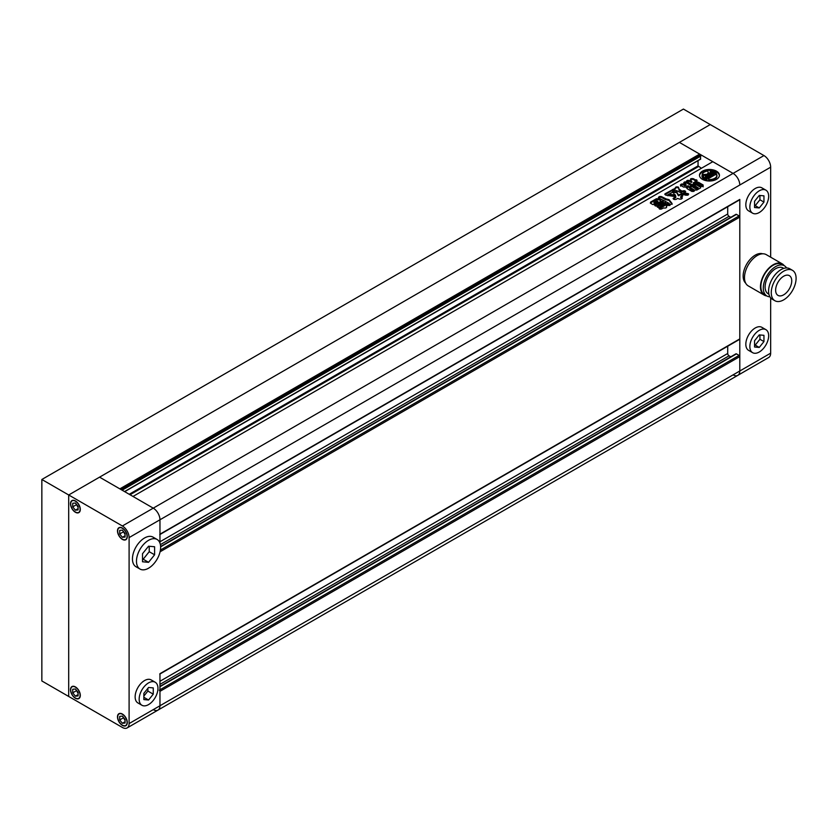 <?xml version="1.0" encoding="UTF-8"?>
<svg xmlns="http://www.w3.org/2000/svg" width="837" height="837" viewBox="0 0 837 837"><rect width="100%" height="100%" fill="white"/><g stroke="black" fill="none" stroke-linecap="round" stroke-linejoin="round"><path stroke-width="1.26" d="M142.51 559.158L143.19 559.21L149.227 551.698L149.227 546.268M143.859 696.07L147.887 691.069L147.887 688.317M123.049 716.964L125.069 720.511M119.701 719.946L122.38 723.283L125.069 723.042L125.069 719.464L122.38 716.127L119.701 716.367L119.701 719.946L123.049 718.01M122.38 725.135A6.644 3.84 -120 0 0 125.707 725.459A6.644 3.84 -120 0 0 126.722 720.134A6.644 3.84 -120 0 0 122.38 714.285A6.644 3.84 -120 0 0 119.063 713.951A6.644 3.84 -120 0 0 118.038 719.276A6.644 3.84 -120 0 0 122.38 725.135M125.069 721.735L122.38 723.283M76.073 689.834L78.092 693.392M78.092 692.345L75.403 689.008L72.725 689.249L72.725 692.827L75.403 696.164L78.092 695.924L78.092 692.345M75.403 698.006A6.644 3.84 -120 0 0 78.73 698.34A6.644 3.84 -120 0 0 79.745 693.015A6.644 3.84 -120 0 0 75.403 687.156A6.644 3.84 -120 0 0 72.087 686.832A6.644 3.84 -120 0 0 71.061 692.157A6.644 3.84 -120 0 0 75.403 698.006M76.073 690.891L72.725 692.827M78.092 694.616L75.403 696.164M76.073 503.864L78.092 507.41M78.092 506.364L75.403 503.027L72.725 503.267L72.725 506.845L75.403 510.183L78.092 509.942L78.092 506.364M75.403 512.024A6.644 3.84 -120 0 0 78.73 512.359A6.644 3.84 -120 0 0 79.745 507.034A6.644 3.84 -120 0 0 75.403 501.175A6.644 3.84 -120 0 0 72.087 500.85A6.644 3.84 -120 0 0 71.061 506.176A6.644 3.84 -120 0 0 75.403 512.024M76.073 504.91L72.725 506.845M78.092 508.634L75.403 510.183M123.049 530.982L125.069 534.529M119.701 533.964L122.38 537.302L125.069 537.061L125.069 533.483L122.38 530.145L119.701 530.386L119.701 533.964L123.049 532.029M122.38 539.154A6.644 3.84 -120 0 0 125.707 539.478A6.644 3.84 -120 0 0 126.722 534.152A6.644 3.84 -120 0 0 122.38 528.304A6.644 3.84 -120 0 0 119.063 527.969A6.644 3.84 -120 0 0 118.038 533.295A6.644 3.84 -120 0 0 122.38 539.154M125.069 535.753L122.38 537.302M147.887 691.069L153.255 694.166L153.255 687.899L148.557 687.48L143.859 693.329L143.859 699.586L148.557 700.014L153.255 694.166M143.859 697.294L148.557 700.014M155.201 682.239L151.173 679.916A13.287 7.669 120 0 0 139.831 684.739A13.287 7.669 120 0 0 137.885 702.923L141.913 705.256A13.287 7.669 120 0 0 153.255 700.433A13.287 7.669 120 0 0 155.201 682.239A13.287 7.669 120 0 0 143.859 687.062A13.287 7.669 120 0 0 141.913 705.256M149.227 551.698L154.594 554.795L154.594 546.749L148.557 546.205L142.51 553.717L142.51 561.773L148.557 562.318L154.594 554.795M143.19 559.21L148.557 562.318M157.094 539.467L153.066 537.145A17.085 9.866 120 0 0 138.492 543.339A17.085 9.866 120 0 0 135.981 566.733L140.009 569.055A17.085 9.866 120 0 0 154.594 562.851A17.085 9.866 120 0 0 157.094 539.467A17.085 9.866 120 0 0 142.51 545.672A17.085 9.866 120 0 0 140.009 569.055M159.762 674.109A0.952 0.544 -120 0 0 159.961 673.68L159.961 705.758A9.489 5.482 60 0 1 157.994 710.1A9.489 5.482 -120 0 0 159.961 705.758L159.961 691.341A0.952 0.544 -120 0 0 159.292 690.18M159.762 534.623A0.952 0.544 -120 0 0 159.961 534.194L159.961 519.777L129.097 537.595A9.489 5.482 -120 0 0 122.38 525.971L153.255 508.153A9.489 5.482 60 0 1 159.961 519.777A9.489 5.482 -120 0 0 153.255 508.153L99.561 477.153L679.393 142.395L699.659 154.102L119.827 488.86L99.561 477.153L68.697 494.981L68.697 696.457L68.697 494.981L41.85 479.486L41.85 680.962L122.38 727.458A9.489 5.482 -120 0 0 127.13 727.928A9.489 5.482 -120 0 0 129.097 723.576L739.793 371A9.489 5.482 60 0 1 737.826 375.342A9.489 5.482 -120 0 0 739.793 371L739.793 199.426A0.952 0.544 60 0 1 739.594 199.865L159.961 534.508M75.403 512.265A6.926 3.997 -120 0 0 78.866 512.6A6.926 3.997 -120 0 0 79.933 507.055A6.926 3.997 -120 0 0 75.403 500.944A6.926 3.997 -120 0 0 71.94 500.599A6.926 3.997 -120 0 0 70.883 506.155A6.926 3.997 -120 0 0 75.403 512.265M75.403 698.236A6.926 3.997 -120 0 0 78.866 698.581A6.926 3.997 -120 0 0 79.933 693.036A6.926 3.997 -120 0 0 75.403 686.926A6.926 3.997 -120 0 0 71.94 686.581A6.926 3.997 -120 0 0 70.883 692.136A6.926 3.997 -120 0 0 75.403 698.236M122.38 725.365A6.926 3.997 -120 0 0 125.843 725.71A6.926 3.997 -120 0 0 126.91 720.155A6.926 3.997 -120 0 0 122.38 714.045A6.926 3.997 -120 0 0 118.917 713.71A6.926 3.997 -120 0 0 117.86 719.255A6.926 3.997 -120 0 0 122.38 725.365M122.38 539.384A6.926 3.997 -120 0 0 125.843 539.729A6.926 3.997 -120 0 0 126.91 534.173A6.926 3.997 -120 0 0 122.38 528.063A6.926 3.997 -120 0 0 118.917 527.728A6.926 3.997 -120 0 0 117.86 533.274A6.926 3.997 -120 0 0 122.38 539.384M129.097 537.595L129.097 723.576M41.85 479.486L683.421 109.072L710.257 124.577L68.697 494.981L122.38 525.971M770.657 257.189L770.657 167.191L739.793 185.019A9.489 5.482 -120 0 0 733.076 173.395L153.255 508.153L132.989 496.456L712.81 161.687L733.076 173.395A9.489 5.482 60 0 1 739.793 185.019L159.961 519.777L159.961 543.087M716.503 171.187A9.96 5.754 0 0 0 705.643 169.932A9.96 5.754 0 0 0 699.491 175.257A9.96 5.754 0 0 0 702.41 179.317A9.96 5.754 0 0 0 713.27 180.572A9.96 5.754 0 0 0 719.422 175.257A9.96 5.754 0 0 0 716.503 171.187M719.401 175.644A9.96 5.754 0 0 0 716.503 171.962A9.96 5.754 0 0 0 705.957 170.643A9.96 5.754 0 0 0 699.512 175.644M712.182 173.95L711.649 174.263A1.182 0.68 0 0 0 710.278 174.127L711.858 175.038L713.605 174.033L711.471 172.935A5.702 3.296 0 0 0 707.673 173.426A4.53 2.616 0 0 0 708.144 172.265A4.53 2.616 0 0 0 707.631 171.051A7.502 4.331 0 0 0 702.18 174.201A4.53 2.616 0 0 0 706.282 174.222A5.702 3.296 0 0 0 705.392 175.99A5.702 3.296 0 0 0 705.445 176.419L707.338 177.643L709.085 176.638L707.516 175.728A1.182 0.68 0 0 0 707.736 176.523L706.637 176.827A1.172 0.68 0 0 1 706.355 176.576A4.122 2.375 0 0 1 706.135 175.791A4.122 2.375 0 0 1 707.265 174.148L711.701 176.722L708.458 178.595L708.458 179.369A5.106 2.94 0 0 1 708.719 180.258M706.983 179.338A7.502 4.331 0 0 1 704.158 178.312A7.502 4.331 0 0 1 702.002 175.718L702.002 176.502A7.502 4.331 0 0 0 704.158 179.087A7.502 4.331 0 0 0 706.983 180.112L706.983 179.338A3.149 1.82 0 0 0 706.271 178.7L704.189 177.496A2.752 1.59 0 0 1 703.383 176.377A2.752 1.59 0 0 1 703.655 175.686L703.655 176.461A2.752 1.59 0 0 0 703.467 176.764M661.366 201.351C663.03 201.037 663.595 201.372 663.061 202.334L656.909 205.881C655.245 206.195 654.68 205.871 655.214 204.908L661.366 201.351L661.366 202.125C663.03 201.811 663.595 202.146 663.061 203.109M654.806 205.379L661.366 202.125M669.066 204.354L666.503 206.069M666.608 206.352C666.88 207.796 665.865 208.319 663.584 207.942L661.345 209.041C659.556 209.323 658.907 208.947 659.389 207.921L659.001 208.382M659.263 208.779L659.389 207.921L666.733 203.684C668.522 203.401 669.171 203.778 668.679 204.814M691.121 185.511L686.591 182.895L686.591 182.121L691.362 185.375M691.456 185.322L689.259 187.122L694.407 190.627L693.81 191.38L691.896 191.432L687.167 188.702L686.968 187.038L686.288 187.791M686.968 187.038L688.537 186.128L687.951 185.783L688.537 186.902L686.968 187.812L686.968 187.038M687.951 185.783L685.796 187.017L683.505 187.059L680.366 185.05M680.659 185.416C680.418 184.339 681.224 183.878 683.076 184.025L684.76 184.987L685.932 184.255L686.12 185.28L684.76 185.762L684.76 184.987M685.932 184.255L684.415 183.376C683.62 182.079 684.342 181.66 686.591 182.121M683.703 182.748L684.415 183.376M696.886 184.276L700.695 186.473L700.642 187.865L700.695 186.473L700.695 187.247L696.886 185.05L696.886 184.276L694.511 184.328L690.787 186.484L690.671 187.875L694.469 190.072L696.907 190.02L700.642 187.865M690.305 187.603L690.787 186.484L690.671 187.875M666.231 198.965L661.45 196.59C659.2 196.256 658.353 196.747 658.897 198.066L669.213 203.391L669.862 205.002L672.09 203.548L669.035 199.635L666.231 198.965L666.231 199.74L665.53 199.719L665.53 198.934M658.353 197.511L658.897 198.066M683.463 194.404L683.86 193.253C683.4 194.812 684.802 195.429 688.077 195.105L688.401 193.745L685.451 193.085L683.295 194.058M688.684 194.163L685.451 193.86L685.451 193.085M678.409 194.979L676.746 191.903L673.147 191.809L674.141 194.299L675.061 194.623L675.522 196.904L673.074 198.568M675.061 194.623L675.511 196.182M678.943 194.906L680.042 194.278C682.26 193.922 683.055 194.383 682.448 195.659L682.992 195.084M682.448 195.659L680.795 196.611M673.335 198.965L673.618 198.003C673.011 199.279 673.816 199.74 676.024 199.384L677.719 198.411L679.309 199.06C681.517 199.321 682.396 198.819 681.956 197.532L681.956 198.306L680.879 197.689L680.879 196.915L682.385 198.045M673.513 194.78L674.664 195.471L674.099 196.444L667.717 195.439L669.715 194.341L673.513 194.78L673.513 195.555L674.559 195.921M686.738 181.608L689.353 181.284L689.353 180.51L691.289 181.629L690.818 178.72L690.462 179.317M703.122 186.871L703.111 185.73L698.456 183.041L693.507 183.418L694.135 183.763L693.507 182.644L696.928 181.064C697.284 180.039 696.593 179.631 694.867 179.84C694.051 178.741 692.701 178.365 690.818 178.72L690.546 179.756M698.456 183.041L698.456 182.267L693.507 182.644M698.456 182.267L703.111 184.956L703.111 185.73M703.122 186.096L701.824 186.473L697.357 183.889L691.875 184.6L687.072 181.828C686.371 180.53 687.135 180.101 689.353 180.51M686.445 181.21L687.072 181.828M691.728 181.326L691.289 182.403L689.353 181.284M685.67 191.6L682.573 193.598L676.955 190.773C674.308 190.145 672.781 190.595 672.383 192.123L672.341 192.583M672.331 192.322L666.817 195.356C665.133 195.042 664.63 194.466 665.31 193.661L664.766 194.163M665.08 194.582L665.31 193.661L675.271 188.241C675.344 186.975 676.39 186.588 678.399 187.101L678.953 188.628M675.271 188.126L674.141 189.894L672.592 190.229L672.592 189.455M682.396 191.139L681.935 191.924L679.215 190.355L678.933 189.068L681.935 191.15L682.835 190.888C684.969 190.512 685.702 190.941 685.053 192.165M665.425 203.673L659.274 207.231C657.61 207.545 657.045 207.22 657.579 206.258L663.731 202.7C665.405 202.387 665.959 202.721 665.425 203.673L665.833 203.203M657.171 206.729L663.731 203.475L663.731 202.7M650.328 203.056L650.673 202.031L656.375 198.746L658.74 198.829L660.644 199.928L660.801 201.298L660.644 199.928L660.644 200.713L658.74 199.614L658.74 198.829M660.801 201.298L655.099 204.594L652.714 204.51L650.809 203.412L650.673 202.031L650.809 203.412M698.048 160.641L698.048 165.872L701.406 168.279M122.118 490.179L700.736 156.111L700.328 159.135M121.041 489.551L699.659 155.494L700.736 156.111M699.659 154.102L699.659 155.494M153.255 709.63A9.489 5.482 -120 0 0 157.994 710.1L127.13 727.928M735.765 354.26A0.952 0.544 60 0 1 736.434 353.873L739.123 355.422A0.952 0.544 60 0 1 739.793 356.583L739.793 371L770.657 353.172L770.657 297.888M727.709 346.215L727.709 353.486A1.894 1.099 -120 0 0 729.048 355.809L730.785 356.813M735.765 214.774A0.952 0.544 60 0 1 736.434 214.387L739.123 215.936A0.952 0.544 60 0 1 739.793 217.097L739.793 338.912A0.952 0.544 60 0 1 739.594 339.351L159.961 673.994M727.709 206.729L727.709 214A1.894 1.099 -120 0 0 729.048 216.323L730.785 217.327M683.86 194.027L685.451 193.86M678.409 195.753L676.746 192.677L673.251 192.28M678.943 195.68L680.042 194.278M682.448 196.433C683.055 195.157 682.26 194.697 680.042 195.052M680.795 197.386L680.795 196.862M673.618 198.777L675.522 197.678L675.522 196.904M675.511 196.559L675.061 195.398L675.511 196.559M667.832 195.785L668.292 194.529M668.292 195.303L669.715 195.115L669.715 194.341M673.513 195.555L669.715 195.115M672.09 204.333L669.035 200.409L666.231 199.74M669.213 204.165L669.862 205.557M665.53 199.719L661.45 197.365C659.2 197.03 658.353 197.522 658.897 198.84M690.787 187.258L694.511 185.103L694.511 184.328M693.182 186.525L695.045 186.055L694.522 185.751L693.182 186.525L693.706 187.593L695.045 186.829L694.522 185.751M694.626 187.352L696.478 186.881L694.626 187.352L695.139 188.43L696.478 187.655L695.955 186.578M696.478 187.655L695.955 187.352L696.478 187.655M696.06 188.503L696.583 189.256L697.912 188.482L697.399 187.404L696.06 188.179L696.583 188.482L697.912 187.708L697.399 187.404M696.06 188.179L696.06 188.953M696.886 185.05L694.511 185.103M696.928 181.838C697.284 180.813 696.593 180.405 694.867 180.625L694.867 179.84M694.867 180.625C694.051 179.516 692.701 179.139 690.818 179.495M695.568 182.926L695.568 182.152M689.374 187.509L690.106 188.921L690.106 188.147M690.106 188.921L694.093 191.213M687.951 186.557L688.537 186.902L687.951 186.557M680.659 186.191C680.418 185.123 681.224 184.653 683.076 184.799L683.076 184.025M683.076 184.799L684.76 185.762M686.591 182.895L684.017 183.136M665.31 194.435L672.592 190.229M678.933 189.246L678.399 187.101M678.399 187.875C676.39 187.362 675.344 187.75 675.271 189.016M681.935 191.924L681.935 191.15M682.396 191.914L682.835 190.888M685.053 192.949C685.702 191.715 684.969 191.286 682.835 191.663M666.503 206.844L666.503 206.3M659.389 208.695L666.733 204.458L666.733 203.684M668.679 205.588C669.171 204.552 668.522 204.176 666.733 204.458M665.425 204.448C665.959 203.496 665.405 203.171 663.731 203.475M650.673 202.816L656.375 199.52L656.375 198.746M656.375 199.52L658.74 199.614M654.168 202.272L654.952 203.496L654.168 203.046L654.952 203.496L657.547 201.999L656.763 200.775L654.168 202.272L654.952 202.721L657.547 201.225L656.763 200.775M657.547 201.999L656.763 201.55L657.547 201.999M716.922 175.644A7.502 4.331 0 0 1 716.953 176.032A7.502 4.331 0 0 1 708.719 180.332L708.719 179.557A7.502 4.331 0 0 0 716.953 175.257A7.502 4.331 0 0 0 716.922 174.828A5.106 2.94 0 0 1 715.237 174.682L711.994 176.555L707.547 173.981A4.122 2.375 0 0 1 711.743 173.468A1.172 0.68 0 0 1 712.182 173.625M710.372 174.106A4.122 2.375 0 0 0 708.322 174.431M711.858 175.038L711.858 175.812L710.278 174.902L710.278 174.127M711.858 175.812L713.605 174.807L713.605 174.033M708.123 173.269A4.53 2.616 0 0 0 708.144 173.039A4.53 2.616 0 0 0 708.092 172.652M705.581 175.163A4.53 2.616 0 0 1 702.18 174.975L702.18 174.201M705.445 177.193L705.445 176.419A5.702 3.296 0 0 0 705.392 176.764A5.702 3.296 0 0 0 705.445 177.193L707.338 178.417L707.338 177.643M707.338 178.417L709.085 177.413L709.085 176.638M706.187 176.178A4.122 2.375 0 0 1 707.265 174.923L707.265 174.148M707.265 174.923L711.031 177.109M708.719 179.557A5.106 2.94 0 0 0 708.719 179.526A5.106 2.94 0 0 0 708.458 178.595M713.344 172.987L713.344 172.213A2.752 1.59 0 0 0 710.205 171.899L710.205 172.684A2.752 1.59 0 0 1 713.344 172.987L715.426 174.19A3.149 1.82 0 0 0 716.535 174.598L716.535 173.824A7.502 4.331 0 0 0 710.268 170.947L710.268 171.721A2.647 1.528 0 0 1 710.289 171.752M710.205 171.899A2.647 1.528 0 0 0 710.372 171.365A2.647 1.528 0 0 0 710.268 170.947M713.344 172.213L715.426 173.416A3.149 1.82 0 0 0 716.535 173.824M702.002 175.718A2.647 1.528 0 0 0 703.655 175.686M759.253 212.525A13.287 7.669 -60 0 1 752.609 213.184A13.287 7.669 -60 0 1 750.569 202.533A13.287 7.669 -60 0 1 759.253 190.826A13.287 7.669 -60 0 1 765.897 190.166A13.287 7.669 -60 0 1 767.937 200.817A13.287 7.669 -60 0 1 759.253 212.525M765.897 190.166L761.869 187.844A13.287 7.669 120 0 0 755.225 188.503A13.287 7.669 120 0 0 746.541 200.21A13.287 7.669 120 0 0 748.581 210.861L752.609 213.184M759.253 352.011A13.287 7.669 -60 0 1 752.609 352.67A13.287 7.669 -60 0 1 750.569 342.019A13.287 7.669 -60 0 1 759.253 330.312A13.287 7.669 -60 0 1 765.897 329.652A13.287 7.669 -60 0 1 767.937 340.303A13.287 7.669 -60 0 1 759.253 352.011M765.897 329.652L761.869 327.33A13.287 7.669 120 0 0 755.225 327.989A13.287 7.669 120 0 0 746.541 339.696A13.287 7.669 120 0 0 748.581 350.347L752.609 352.67M745.683 283.157A17.085 9.866 -60 0 1 744.375 269.232A17.085 9.866 -60 0 1 755.225 255.149A17.085 9.866 -60 0 1 762.643 253.799M783.683 294.823A11.394 6.57 120 0 0 791.122 284.789A11.394 6.57 120 0 0 789.375 275.655A11.394 6.57 120 0 0 783.683 276.22A11.394 6.57 120 0 0 776.244 286.264A11.394 6.57 120 0 0 777.981 295.388A11.394 6.57 120 0 0 783.683 294.823M792.461 270.32L789.772 268.771A17.556 10.138 120 0 0 780.994 269.64A17.556 10.138 120 0 0 769.527 285.114A17.556 10.138 120 0 0 772.216 299.175L774.905 300.734A17.556 10.138 120 0 0 783.683 299.855A17.556 10.138 120 0 0 795.15 284.392A17.556 10.138 120 0 0 792.461 270.32A17.556 10.138 120 0 0 783.683 271.188A17.556 10.138 120 0 0 772.206 286.662A17.556 10.138 120 0 0 774.905 300.734M783.798 268.384L783.076 267.966A14.899 8.6 120 0 0 775.627 268.708A14.899 8.6 120 0 0 765.897 281.839A14.899 8.6 120 0 0 768.178 293.777L768.9 294.195M786.571 267.945A17.462 10.086 120 0 0 784.363 265.748L781.946 264.356A17.462 10.086 120 0 0 773.21 265.224A17.462 10.086 120 0 0 761.806 280.604A17.462 10.086 120 0 0 764.484 294.603L766.891 295.995A17.462 10.086 120 0 0 769.904 296.811M784.363 265.748A17.462 10.086 120 0 0 775.627 266.616A17.462 10.086 120 0 0 764.223 282.006A17.462 10.086 120 0 0 766.891 295.995M784.185 265.653A18.037 10.41 120 0 0 782.229 263.864L766.253 254.636A18.037 10.41 120 0 0 757.234 255.536A18.037 10.41 120 0 0 745.453 271.429A18.037 10.41 120 0 0 748.226 285.877L764.191 295.095A18.037 10.41 120 0 0 766.723 295.9M782.229 263.864A18.037 10.41 120 0 0 773.21 264.754A18.037 10.41 120 0 0 761.429 280.646A18.037 10.41 120 0 0 764.191 295.095M763.951 155.567L710.257 124.577L679.393 142.395L733.076 173.395L763.951 155.567A9.489 5.482 60 0 1 770.657 167.191M733.076 374.871A9.489 5.482 -120 0 0 737.826 375.342L768.69 357.514A9.489 5.482 60 0 0 770.657 353.172M759.253 347.428L754.555 347.01L754.555 340.743L759.253 334.894L763.951 335.323L763.951 341.58L759.253 347.428L755.225 345.106L759.923 339.257L759.923 334.957M763.951 341.58L759.923 339.257M754.555 345.043L755.225 345.106M754.555 201.257L759.253 195.419L763.951 195.837L763.951 202.094L759.253 207.942L754.555 207.524L754.555 201.257M759.253 207.942L755.225 205.62L759.923 199.771L759.923 195.471M754.555 205.557L755.225 205.62M763.951 202.094L759.923 199.771M159.961 534.194L739.793 199.426M130.028 494.751L698.456 166.573M129.222 494.28L698.048 165.872M124.525 491.57L700.736 158.904M159.961 691.341L739.793 356.583M159.961 689.793L739.123 355.422M159.961 686.696L736.434 353.873M159.961 684.373L729.048 355.809M159.961 681.266L727.709 353.486M159.961 673.68L739.793 338.912M160.076 551.792L739.793 217.097M160.422 550.045L739.123 215.936M160.631 546.823L736.434 214.387M160.39 544.636L729.048 216.323M159.961 541.78L727.709 214M676.746 192.677L676.746 191.903M669.035 200.409L669.035 199.635M661.45 197.365L661.45 196.59M674.141 189.894L674.141 189.12M711.743 174.211L711.743 173.468M705.664 177.454L705.664 176.68M715.426 174.19L715.426 173.416M120.047 713.386L119.063 713.951M73.07 686.267L72.087 686.832M73.07 500.285L72.087 500.85M120.047 527.404L119.063 527.969M126.69 538.913L125.707 539.478M79.714 511.794L78.73 512.359M79.714 697.765L78.73 698.34M126.69 724.894L125.707 725.459M707.391 176.722L707.391 176.032M124.692 491.664L700.611 159.166M157.994 710.1L737.826 375.342M159.961 686.371L735.964 353.821M160.61 546.509L735.964 214.335M680.69 197.511L680.69 196.737M675.815 197.406L675.815 196.632M675.564 196.193L675.564 195.419M693.015 186.682L693.015 187.457M695.244 185.887L695.244 186.661M694.459 187.519L694.459 188.294M696.677 186.714L696.677 187.488M698.121 187.551L698.121 188.325M695.882 188.346L695.882 189.12M693.339 183.565L693.339 182.79M691.801 182.246L691.801 181.472M689.259 187.896L689.259 187.122M688.673 186.745L688.673 185.971M678.933 189.936L678.933 189.162M666.378 206.969L666.378 206.195M657.788 201.016L657.788 201.801M653.948 202.47L653.948 203.245M708.144 173.039L708.144 172.265M705.392 176.764L705.392 175.99M716.953 176.032L716.953 175.257"/></g></svg>
